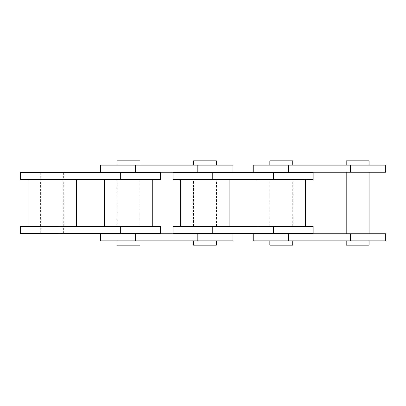 <?xml version="1.0" encoding="UTF-8"?>
<svg xmlns="http://www.w3.org/2000/svg" width="406" height="406" viewBox="0 0 406 406"><rect width="100%" height="100%" fill="white"/><g stroke="black" fill="none" stroke-linecap="round" stroke-linejoin="round"><path stroke-width="0.3" stroke-dasharray="2.03 1.52" d="M193.459 165.13L216.368 165.13L193.459 165.13M117.085 165.13L139.999 165.13L117.085 165.13M40.717 172.459L63.625 172.459L40.717 172.459L40.717 179.589L63.625 179.589L40.717 179.589M63.625 172.459L63.625 179.589M216.368 240.87L193.459 240.87L216.368 240.87M216.368 233.744L193.459 233.744L216.368 233.744M216.368 233.541L193.459 233.541L216.368 233.541M346.196 240.87L369.11 240.87L346.196 240.87M269.828 240.87L292.736 240.87L269.828 240.87M292.736 233.744L269.828 233.744L292.736 233.744M292.736 233.541L269.828 233.541L292.736 233.541M257.089 226.411L305.474 226.411L257.089 226.411M305.474 179.589L257.089 179.589L305.474 179.589M173.042 233.541L313.153 233.541M173.042 226.411L313.153 226.411M292.736 172.459L269.828 172.459L292.736 172.459M292.736 172.256L269.828 172.256L292.736 172.256M253.237 165.13L385.7 165.13M253.237 172.256L385.7 172.256M292.736 165.13L269.828 165.13L292.736 165.13M369.11 165.13L346.196 165.13L369.11 165.13M369.11 233.744L346.196 233.744L369.11 233.744M369.11 172.256L346.196 172.256L369.11 172.256M216.368 172.459L193.459 172.459L216.368 172.459M216.368 172.256L193.459 172.256L216.368 172.256M139.999 240.87L117.085 240.87L139.999 240.87M139.999 233.744L117.085 233.744L139.999 233.744M139.999 233.541L117.085 233.541L139.999 233.541M139.999 172.459L117.085 172.459L139.999 172.459M139.999 172.256L117.085 172.256L139.999 172.256M27.978 226.411L76.364 226.411L27.978 226.411M76.364 179.589L27.978 179.589L76.364 179.589M40.615 226.411L63.727 226.411L40.615 226.411L40.615 179.589L63.727 179.589L40.615 179.589M63.727 226.411L63.727 179.589M100.495 165.13L232.958 165.13M100.495 172.256L232.958 172.256M229.106 226.411L180.721 226.411L229.106 226.411M229.106 179.589L180.721 179.589L229.106 179.589M40.717 233.541L63.625 233.541L40.717 233.541L40.717 226.411L63.625 226.411L40.717 226.411M63.625 233.541L63.625 226.411M20.3 233.541L160.416 233.541M20.3 226.411L160.416 226.411M152.737 226.411L104.347 226.411L152.737 226.411M104.347 179.589L152.737 179.589L104.347 179.589M100.495 240.87L232.958 240.87M100.495 233.744L232.958 233.744M117.085 245.158L139.999 245.158M346.196 160.842L369.11 160.842M269.828 160.842L292.736 160.842M173.042 172.459L313.153 172.459M173.042 179.589L313.153 179.589M253.237 233.744L385.7 233.744M253.237 240.87L385.7 240.87M269.828 245.158L292.736 245.158M346.196 245.158L369.11 245.158M193.459 245.158L216.368 245.158M20.3 179.589L160.416 179.589M20.3 172.459L160.416 172.459M117.085 160.842L139.999 160.842M193.459 160.842L216.368 160.842M193.352 226.411L216.469 226.411L193.352 226.411L193.352 179.589L216.469 179.589L193.352 179.589M216.469 226.411L216.469 179.589M193.459 226.411L216.368 226.411L193.459 226.411L193.459 179.589L216.368 179.589L193.459 179.589M216.368 226.411L216.368 179.589M269.828 226.411L292.736 226.411L269.828 226.411L269.828 179.589L292.736 179.589L269.828 179.589M292.736 226.411L292.736 179.589M269.726 226.411L292.838 226.411L269.726 226.411L269.726 179.589L292.838 179.589L269.726 179.589M292.838 226.411L292.838 179.589M116.984 226.411L140.1 226.411L116.984 226.411L116.984 179.589L140.1 179.589L116.984 179.589M140.1 226.411L140.1 179.589M139.999 226.411L117.085 226.411L139.999 226.411L139.999 179.589L117.085 179.589L139.999 179.589M117.085 226.411L117.085 179.589M212.769 233.541L212.769 226.411M350.561 165.13L350.561 172.256M197.823 165.13L197.823 172.256M60.027 233.541L60.027 226.411M120.683 233.541L120.683 226.411M135.629 165.13L135.629 172.256M197.823 240.87L197.823 233.744M135.629 240.87L135.629 233.744M288.372 165.13L288.372 172.256M212.769 172.459L212.769 179.589M273.426 172.459L273.426 179.589M273.426 233.541L273.426 226.411M288.372 240.87L288.372 233.744M350.561 240.87L350.561 233.744M120.683 172.459L120.683 179.589M60.027 172.459L60.027 179.589"/><path stroke-width="0.61" d="M216.368 165.13L216.368 160.842L193.459 160.842L193.459 165.13M139.999 165.13L139.999 160.842L117.085 160.842L117.085 165.13M60.027 172.459L20.3 172.459L20.3 179.589L160.416 179.589L160.416 172.459L60.027 172.459L60.027 179.589M216.368 240.87L216.368 245.158L193.459 245.158L193.459 240.87M369.11 240.87L369.11 245.158L346.196 245.158L346.196 240.87M292.736 240.87L292.736 245.158L269.828 245.158L269.828 240.87M385.7 240.87L253.237 240.87L253.237 233.744L385.7 233.744L385.7 240.87M305.474 226.411L305.474 179.589M257.089 226.411L257.089 179.589M173.042 233.541L173.042 226.411L313.153 226.411L313.153 233.541L173.042 233.541M212.769 172.459L173.042 172.459L173.042 179.589L313.153 179.589L313.153 172.459L212.769 172.459L212.769 179.589M288.372 165.13L385.7 165.13L385.7 172.256L253.237 172.256L253.237 165.13L288.372 165.13L288.372 172.256M292.736 165.13L292.736 160.842L269.828 160.842L269.828 165.13M369.11 165.13L369.11 160.842L346.196 160.842L346.196 165.13M369.11 233.744L369.11 172.256M346.196 233.744L346.196 172.256M139.999 240.87L139.999 245.158L117.085 245.158L117.085 240.87M232.958 240.87L100.495 240.87L100.495 233.744L232.958 233.744L232.958 240.87M76.364 226.411L76.364 179.589M27.978 226.411L27.978 179.589M135.629 165.13L232.958 165.13L232.958 172.256L100.495 172.256L100.495 165.13L135.629 165.13L135.629 172.256M229.106 226.411L229.106 179.589M180.721 226.411L180.721 179.589M20.3 233.541L20.3 226.411L160.416 226.411L160.416 233.541L20.3 233.541M152.737 226.411L152.737 179.589M104.347 226.411L104.347 179.589M350.561 240.87L350.561 233.744M197.823 240.87L197.823 233.744M120.683 233.541L120.683 226.411M60.027 233.541L60.027 226.411M197.823 165.13L197.823 172.256M135.629 240.87L135.629 233.744M350.561 165.13L350.561 172.256M273.426 172.459L273.426 179.589M273.426 233.541L273.426 226.411M212.769 233.541L212.769 226.411M288.372 240.87L288.372 233.744M120.683 172.459L120.683 179.589"/></g></svg>
